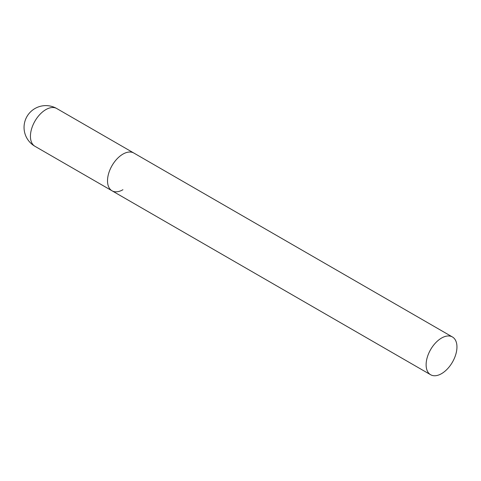 <?xml version="1.0" encoding="UTF-8"?>
<svg xmlns="http://www.w3.org/2000/svg" width="481" height="481" viewBox="0 0 481 481"><rect width="100%" height="100%" fill="white"/><g stroke="black" fill="none" stroke-linecap="round" stroke-linejoin="round"><path stroke-width="0.72" d="M122.932 189.718A21.801 12.59 -60 0 1 112.031 190.801A21.801 12.59 -60 0 1 108.688 173.328A21.801 12.59 -60 0 1 122.932 154.118A21.801 12.59 -60 0 1 133.832 153.036A21.801 12.59 120 0 0 117.033 158.88A21.801 12.59 120 0 0 107.516 180.82A21.801 12.59 120 0 0 112.031 190.801L34.951 146.296A21.801 12.59 -60 0 1 30.435 136.315A21.801 12.59 -60 0 1 45.851 109.614A21.801 12.59 -60 0 1 56.752 108.532A21.801 21.801 0 0 0 24.05 127.417A21.801 21.801 0 0 0 34.951 146.296M456.95 346.957A21.801 12.59 120 0 0 452.435 336.977A21.801 12.59 120 0 0 435.636 342.821A21.801 12.59 120 0 0 426.118 364.76A21.801 12.59 120 0 0 430.633 374.741A21.801 12.59 120 0 0 447.432 368.903A21.801 12.59 120 0 0 456.95 346.957M452.435 336.977L56.752 108.532M112.031 190.801L430.633 374.741"/></g></svg>
